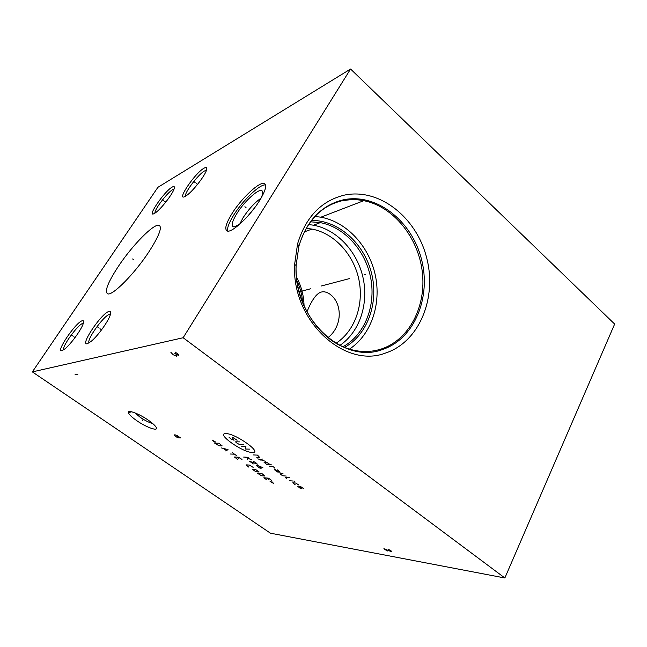 <?xml version="1.0" encoding="UTF-8"?>
<svg xmlns="http://www.w3.org/2000/svg" width="647" height="647" viewBox="0 0 647 647"><rect width="100%" height="100%" fill="white"/><g stroke="black" fill="none" stroke-linecap="round" stroke-linejoin="round"><path stroke-width="0.97" d="M350.569 69.019L157.884 187.331L32.35 371.896L270.462 533.201L504.854 577.981L614.65 324.058L350.569 69.019L183.141 337.734L504.854 577.981M32.35 371.896L183.141 337.734M232.152 213.356C241.776 197.877 260.07 180.853 264.494 183.643C267.001 185.414 265.351 191.075 259.56 200.643C249.928 216.365 231.537 233.373 227.146 230.963C224.315 229.208 225.981 223.344 232.152 213.356M203.967 168.228C206.45 166.813 207.283 167.46 206.482 170.161C204.808 176.089 192.499 191.682 186.352 195.677L185.293 196.34C175.466 202.09 194.674 173.323 203.967 168.228M108.833 311.466C110.443 310.932 111.001 311.781 110.516 313.989C109.383 319.901 97.94 336.052 90.968 341.511L87.45 343.654C79.241 346.347 101.15 313.536 108.833 311.466M172.142 187.112C174.051 186.021 174.747 186.473 174.229 188.479C173.048 193.623 160.796 209.393 155.215 212.944L154.407 213.453C145.899 218.46 164.152 191.472 172.142 187.112M82.145 320.758C83.35 320.362 83.811 320.952 83.512 322.546C82.8 327.665 71.016 344.269 64.66 349.057L62.039 350.609C54.987 352.971 75.61 322.481 82.145 320.758M118.595 266.038C132.498 245.124 154.059 223.175 159.138 225.302C162.413 227.275 158.96 236.187 148.778 252.039C134.754 273.479 112.796 295.671 107.814 293.9C104.191 291.789 107.782 282.504 118.595 266.038M136.703 420.631C131.729 417.145 128.963 414.484 128.413 412.64C127.419 409.333 139.178 413.74 148.333 420.202C152.49 423.114 155.094 425.483 156.162 427.311C158.903 431.848 146.481 427.505 136.703 420.631M344.147 195.168C379.199 187.549 416.45 217.352 426.608 257.611C437.235 297.766 419.442 341.778 385.806 352.947C344.754 369.324 291.401 320.572 294.628 264.364L297.555 243.935C305.683 217.125 321.219 200.869 344.147 195.168M315.097 216.47L320.888 217.19C346.841 221.881 369.146 246.305 375.317 275.218C381.528 304.114 371.127 334.911 349.396 349.154M311.628 220.433C338.454 220.19 363.978 243.304 371.435 272.832C379.045 302.319 367.828 334.636 344.495 347.439M310.552 221.808L320.305 222.633C344.924 227.251 365.862 251.068 370.844 278.711C375.899 306.346 364.52 335.057 342.926 346.776M308.587 224.549L313.488 225.196C337.079 229.564 357.362 251.643 363.08 277.87C368.822 304.09 359.53 332.097 339.942 345.361M306.185 228.351L311.975 229.07C334.41 233.316 353.642 254.465 358.867 279.464C364.132 304.47 354.936 330.997 336.076 343.233M306.961 311.846C311.797 299.909 316.585 293.301 321.341 292.04C323.775 291.36 326.525 291.983 329.582 293.908C342.481 302.804 342.926 325.959 328.005 337.621M152.692 423.526C149.166 422.596 144.985 420.51 140.148 417.266L134.908 412.851M247.639 216.3L254.748 207.647M239.592 224.307L234.182 226.943C230.753 226.596 231.683 222.083 236.964 213.397C244.922 200.505 260.377 186.837 262.367 191.237C263.03 192.45 262.601 194.755 261.073 198.136C254.74 202.584 248.755 209.07 243.118 217.627L239.616 224.291M265.513 184.945C260.102 183.837 243.013 200.149 233.899 214.804C229.054 222.552 226.984 227.979 227.687 231.084M185.592 196.162C183.894 193.404 198.208 174.334 204.492 170.978L206.417 170.347M89.084 342.878C86.245 340.087 103.593 315.833 109.4 314.393L110.435 314.305M154.981 213.098C153.905 210.226 167.258 192.523 172.636 189.668L174.003 189.15M63.673 349.776C61.772 346.784 77.802 324.632 82.67 323.468L83.301 323.363M364.657 274.611L365.523 274.385L364.657 274.611M310.609 288.805L299.149 291.813M349.679 278.542L321.082 286.055M246.046 207.655L244.906 206.7L246.046 207.655M195.143 182.567L194.237 181.815M196.219 183.457L197.464 184.492M98.724 327.811L97.713 327.075M99.937 328.676L101.563 329.849M163.756 200.546L162.907 199.85M164.775 201.363L165.753 202.155M72.634 335.922L71.68 335.251M73.766 336.723L75.02 337.613M133.549 259.673L132.619 258.962M142.736 419.919L142.122 420.914L142.736 419.919M180.586 437.938L176.93 435.399L174.787 434.76L174.48 435.399L177.359 437.607L179.348 437.93L177.529 436.668M77.866 374.241L75.02 374.775M170.881 352.324L173.113 354.718L176.768 356.279L176.979 355.68L175.968 354.176L178.621 355.365L178.839 354.766L175.159 352.049M174.739 353.278L175.968 354.176M387.246 551.058L383.906 548.68L391.985 551.931L390.845 550.605L388.629 549.538M252.225 452.463C263.515 453.426 235.273 433.15 225.803 433.611C215.524 433.304 242.698 452.568 252.225 452.463M237.093 440.251L232.766 437.396L232.095 437.388L234.068 440.219L231.602 439.394L229.103 437.372M243.676 444.715L239.608 444.635L236.123 442.613L235.662 441.82L239.705 441.877M241.177 446.22L245.941 446.333L245.092 449.01L249.879 449.147M253.43 454.946L258.282 455.148M256.746 457.308L259.868 457.453L256.883 455.092M257.797 458.828L265.739 461.408M262.431 459.046L260.595 460.057M270.503 464.813L266.855 462.443L264.049 462.29L266.985 464.603L271.926 464.894M274.174 468.129L274.878 467.935L272.694 466.374L269.16 466.155M279.067 472.075L275.46 469.738L274.401 469.665L277.288 471.954L280.143 472.156L277.603 469.876M283.03 473.75L279.981 473.871L282.666 475.788L286.265 476.063M289.88 477.721L285.173 477.34L286.419 478.457M289.613 480.737L293.245 481.044M294.345 481.142L294.895 481.303L294.345 481.142M298.76 484.983L295.728 483.05L292.816 482.791L295.097 484.643M297.58 486.188L299.852 488.032L301.842 488.55L299.407 486.358L300.515 486.463L303.694 488.728M243.676 457.081L248.286 457.292M245.205 457.154L252.087 459.985M247.922 458.351L247.445 459.75M253.244 461.465L255.33 462.29L257.352 464.158L249.596 461.271L253.341 463.923M262.86 467.627L257.813 465.581L256.147 465.476L259.876 468.121L261.218 468.21L260.822 467.498L258.509 465.856M215.855 442.16L212.135 440.089L214.23 442.127M214.667 443.13L219.066 445.815L222.156 445.888L218.961 443.211L214.667 443.13M225.811 450.983L228.019 449.608L221.509 447.959M223.466 448.5L226.337 450.522M230.089 454L234.497 454.178M232.346 452.657L236.64 455.698M241.994 459.475L238.783 457.211L234.351 457L237.538 459.249M239.01 458.626L236.875 457.122M253.131 467.336L249.313 465.056L246.095 464.861L248.602 467.037M252.209 469.172L255.856 471.744L259.123 471.986L255.46 469.398L252.209 469.172M257.288 473.159L261.566 475.763L264.858 476.03L261.873 473.507L257.288 473.159M271.578 480.357L268.465 478.165L263.839 477.769L266.92 479.945M268.537 479.451L266.475 477.996M270.082 481.489L273.697 483.503L271.853 481.651M342.287 200.902C349.388 199.357 356.562 199.284 363.808 200.683C356.74 199.211 349.695 199.179 342.692 200.578C321.227 205.657 306.621 220.853 298.89 246.192C306.557 220.797 321.26 205.366 342.999 199.891C376.247 192.547 411.735 220.748 421.415 259.018C431.533 297.175 414.501 338.979 382.523 349.485C343.484 364.884 293.075 318.656 296.116 265.521L294.628 264.364M297.555 243.935L298.89 246.192L296.116 265.521C294.587 300.895 316.86 336.804 344.398 347.407C357.095 352.308 369.437 352.825 381.415 348.968C409.446 339.715 426.494 306.047 422.297 271.78C418.261 237.498 393.522 206.49 363.808 200.683L320.888 217.19M296.512 277.021C301.308 286.055 303.831 295.663 304.058 305.861M296.933 280.669C300.151 287.608 302.06 294.878 302.642 302.489M320.305 222.633L313.488 225.196M159.138 225.302L160.06 226.038M131.689 411.799L128.413 412.64M332.388 296.237L329.582 293.908M311.975 229.07L304.236 231.925M264.494 183.643L265.181 184.233"/></g></svg>
